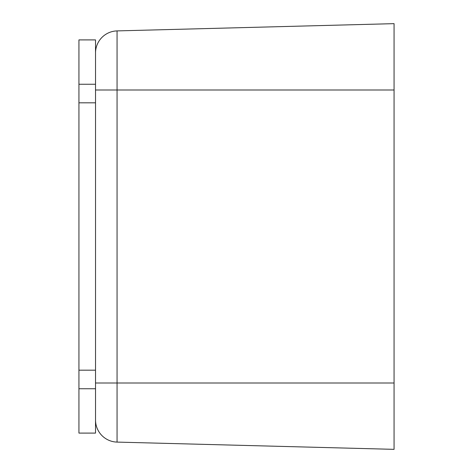 <?xml version="1.0" encoding="UTF-8"?>
<svg xmlns="http://www.w3.org/2000/svg" width="473" height="473" viewBox="0 0 473 473"><rect width="100%" height="100%" fill="white"/><g stroke="black" fill="none" stroke-linecap="round" stroke-linejoin="round"><path stroke-width="0.71" d="M95.522 419.989A22.113 22.113 0 0 0 117.056 442.095A22.113 22.113 0 0 1 95.522 419.989A22.113 22.113 0 0 0 117.056 442.095L394.062 449.35L394.062 23.65L117.056 30.905A22.113 22.113 0 0 0 95.522 53.011M95.522 388.741L78.938 388.741L78.938 433.097L95.522 433.097L95.522 39.903L78.938 39.903L78.938 84.259L95.522 84.259M78.938 388.741L78.938 370.182L95.522 370.182M78.938 370.182L78.938 102.818L95.522 102.818M78.938 102.818L78.938 84.259M95.522 383.006L117.056 383.006L117.056 89.994L95.522 89.994M394.062 89.994L117.056 89.994L117.056 30.905M117.056 442.095L117.056 383.006L394.062 383.006"/></g></svg>
